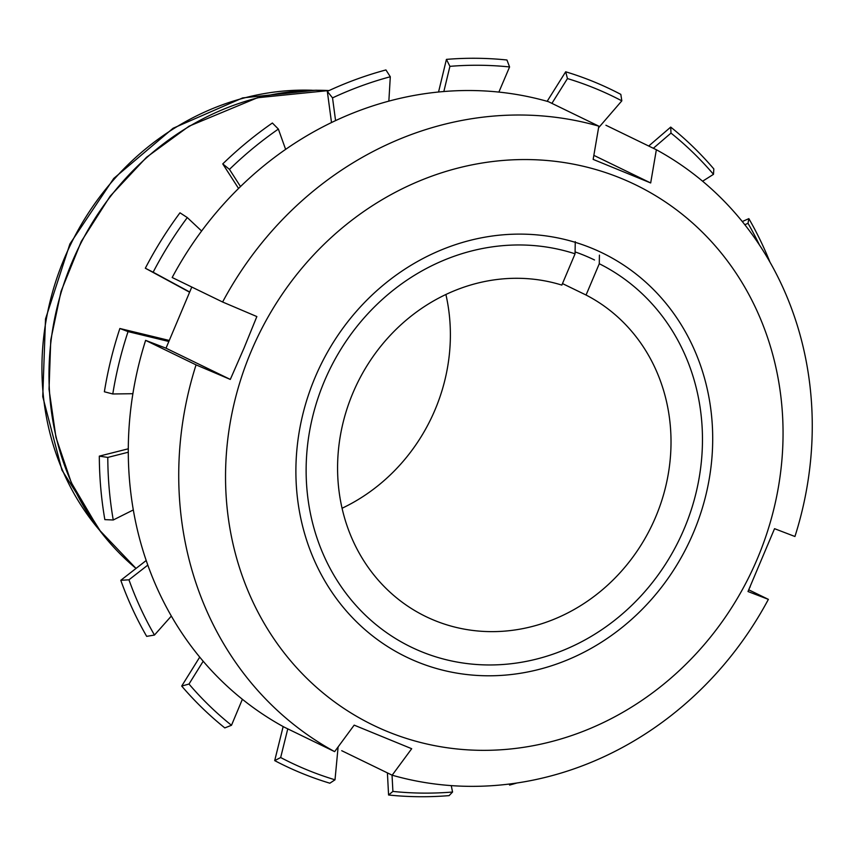 <?xml version="1.0" encoding="UTF-8"?>
<svg xmlns="http://www.w3.org/2000/svg" width="855" height="855" viewBox="0 0 855 855"><rect width="100%" height="100%" fill="white"/><g stroke="black" fill="none" stroke-linecap="round" stroke-linejoin="round"><path stroke-width="1.28" d="M599.28 263.735L586.06 295.028A179.625 163.529 -64.1 0 1 650.505 528.219A179.625 163.529 -64.1 0 1 425.811 616.541A179.625 163.529 -64.1 0 1 352.153 394.796A179.625 163.529 -64.1 0 1 561.842 285.1L575.062 253.817A213.515 194.374 -64.1 0 0 307.405 494.072A213.515 194.374 -64.1 0 0 614.927 620.078A213.515 194.374 -64.1 0 0 599.28 263.735L599.419 255.121M575.255 241.655L575.062 253.817M445.893 294.494A179.625 163.529 -64.1 0 1 342.064 508.255M586.06 295.028L562.483 283.582M650.676 182.959L656.362 149.743A341.295 310.707 -64.1 0 1 794.936 536.502L774.545 528.679L747.997 591.532L768.378 599.366A341.295 310.707 -64.1 0 1 392.156 775.196L411.693 748.713L354.173 725.136L334.636 751.63A341.295 310.707 -64.1 0 1 196.052 364.871L230.305 379.428L243.985 348.188L256.853 316.564L222.61 302.007A341.295 310.707 -64.1 0 1 598.842 126.166L593.156 159.393L650.676 182.959L593.84 155.354M251.199 351.255A300.34 273.418 -64.1 0 1 732.03 267.273A300.34 273.418 -64.1 0 1 529.662 746.34A300.34 273.418 -64.1 0 1 251.199 351.255M768.378 599.366L748.766 589.832M392.156 775.196L341.722 750.701M656.362 149.743L605.928 125.247M334.636 751.63L284.202 727.135A341.295 310.707 -64.1 0 1 145.617 340.365L196.052 364.871M222.61 302.007L172.176 277.512A341.295 310.707 -64.1 0 1 548.408 101.67L598.842 126.166M191.798 287.034L166.009 348.199L145.617 340.365M315.078 377.429A224.534 204.409 -64.1 0 1 674.552 314.651A224.534 204.409 -64.1 0 1 523.26 672.8A224.534 204.409 -64.1 0 1 315.078 377.429M575.084 251.915A214.808 195.56 -64.1 0 1 594.524 259.984M166.009 348.199L230.305 379.428M749.824 587.481A375.42 341.776 -64.1 0 0 750.198 586.765L750.156 586.733M742.3 221.552L748.852 218.634A375.42 341.776 -64.1 0 1 769.96 262.111M748.852 218.634L748.007 223.326A370.033 336.87 -64.1 0 1 759.464 245.011M713.487 174.335L713.829 168.937A375.42 341.776 -64.1 0 0 670.715 127.096L670.983 133.091A370.033 336.87 -64.1 0 1 713.487 174.335L702.607 181.217M509.58 66.957L506.951 60A375.42 341.776 -64.1 0 0 446.428 59.38L449.912 66.348A370.033 336.87 -64.1 0 1 509.58 66.957L498.871 92.094M390.297 76.758L385.936 69.939A375.42 341.776 -64.1 0 0 327.326 91.367L332.531 97.887A370.033 336.87 -64.1 0 1 390.297 76.758L388.854 101.136M278.367 129.073L272.382 123.013A375.42 341.776 -64.1 0 0 222.76 163.904L229.461 169.376A370.033 336.87 -64.1 0 1 278.367 129.073L285.623 149.379M187.298 217.576L179.978 212.81A375.42 341.776 -64.1 0 0 145.329 268.235L153.141 272.211A370.033 336.87 -64.1 0 1 187.298 217.576L201.62 231.01M119.871 328.502A375.42 341.776 -64.1 0 0 104.374 391.772L112.785 393.973A370.033 336.87 -64.1 0 1 128.058 331.612L119.871 328.502L169.087 340.408M99.319 456.132A375.42 341.776 -64.1 0 0 104.844 519.626L113.245 519.99A370.033 336.87 -64.1 0 1 107.794 457.414L99.319 456.132L128.293 448.8M120.79 580.31A375.42 341.776 -64.1 0 0 146.675 636.366L154.466 635.051A370.033 336.87 -64.1 0 1 128.955 579.808L120.79 580.31L146.205 560.506M181.698 686.063A375.42 341.776 -64.1 0 0 224.812 727.904L231.491 725.286A370.033 336.87 -64.1 0 1 188.998 684.043L181.698 686.063L199.728 657.11M274.701 760.619A375.42 341.776 -64.1 0 0 329.848 783.212L335.01 779.803A370.033 336.87 -64.1 0 1 280.664 757.53L274.701 760.619L283.155 726.558M388.576 795A375.42 341.776 -64.1 0 0 449.11 795.62L452.562 792.029A370.033 336.87 -64.1 0 1 392.905 791.42L388.576 795L387.411 772.899M510.467 783.896L509.591 785.061L509.227 784.056M516.944 782.998A375.42 341.776 -64.1 0 1 509.591 785.061M648.71 146.023L670.715 127.096M438.551 92.009L446.428 59.38M331.505 122.554L327.326 91.367M238.556 188.474L222.76 163.904M189.5 292.154L145.329 268.235M621.82 100.847L620.826 94.381A375.42 341.776 -64.1 0 0 565.679 71.788L567.464 78.575A370.033 336.87 -64.1 0 1 621.82 100.847L598.564 127.79M451.269 785.617L452.562 792.029M392.905 791.42L392.039 775.143M338.12 746.907L335.01 779.803M280.664 757.53L287.772 728.866M242.382 699.283L231.491 725.286M188.998 684.043L203.191 661.246M171.342 616.06L154.466 635.051M128.955 579.808L147.808 565.112M133.316 509.933L113.245 519.99M107.794 457.414L128.293 452.22M132.899 393.706L112.785 393.973M128.058 331.612L168.681 341.444M189.586 291.94L153.141 272.211M240.512 186.561L229.461 169.376M335.577 120.619L332.531 97.887M443.841 91.528L449.912 66.348M551.903 103.37L567.464 78.575M653.338 148.278L670.983 133.091M744.833 224.737L748.007 223.326M547.147 101.318L565.679 71.788M98.827 529.384A263.308 239.71 -64.1 0 1 70.709 244.348A263.308 239.71 -64.1 0 1 312.139 90.245M329.196 90.502L257.408 97.759L189.073 126.177L146.568 157.245L110.135 196.212L81.246 241.505L61.047 291.341L50.755 340.044L49.034 389.282L55.96 437.354L71.286 482.594L98.977 529.576L136.031 568.436A269.443 245.289 -64.1 0 1 70.238 266.557A269.443 245.289 -64.1 0 1 329.068 90.566M101.307 532.622L61.913 470.068L42.75 396.635L45.507 318.947L69.896 243.974L113.736 178.449L173.095 128.25L242.67 97.908L316.2 90.192"/></g></svg>
